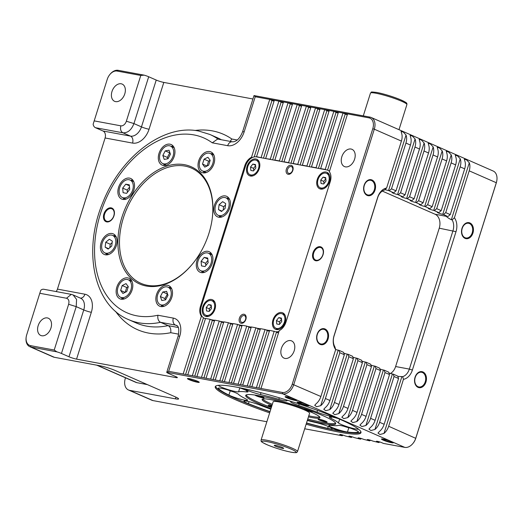 <?xml version="1.0" encoding="UTF-8"?>
<svg xmlns="http://www.w3.org/2000/svg" width="523" height="523" viewBox="0 0 523 523"><rect width="100%" height="100%" fill="white"/><g stroke="black" fill="none" stroke-linecap="round" stroke-linejoin="round"><path stroke-width="0.78" d="M282.315 447.492A4.942 0.569 -162.5 0 0 277.504 445.851A4.942 0.569 -162.5 0 0 274.294 445.328A4.942 0.569 -162.5 0 0 275.601 446.243A4.942 0.569 -162.5 0 0 280.923 448.021A4.942 0.569 -162.5 0 0 283.662 448.283A4.942 0.569 -162.5 0 0 282.315 447.492M292.52 170.433A3.641 2.484 -66.3 0 0 291.514 166.634A3.641 2.484 -66.3 0 0 291.134 166.517A3.641 2.484 -66.3 0 0 287.572 169.511A3.641 2.484 -66.3 0 0 288.585 173.303A3.641 2.484 -66.3 0 0 288.958 173.42A3.641 2.484 -66.3 0 0 292.52 170.433M291.036 165.261A4.766 3.249 113.7 0 1 292.847 170.38A4.766 3.249 113.7 0 1 288.193 174.296A4.766 3.249 113.7 0 1 286.375 169.177A4.766 3.249 113.7 0 1 291.036 165.261M245.542 319.429A3.641 2.484 -66.3 0 0 244.535 315.631A3.641 2.484 -66.3 0 0 244.156 315.519A3.641 2.484 -66.3 0 0 240.593 318.507A3.641 2.484 -66.3 0 0 241.606 322.305A3.641 2.484 -66.3 0 0 241.979 322.416A3.641 2.484 -66.3 0 0 245.542 319.429M244.058 314.264A4.766 3.249 113.7 0 1 245.869 319.376A4.766 3.249 113.7 0 1 241.208 323.292A4.766 3.249 113.7 0 1 239.397 318.174A4.766 3.249 113.7 0 1 244.058 314.264M319.383 419.263A4.766 0.549 17.5 0 1 323.979 420.551A4.766 0.549 17.5 0 1 327.065 421.963A4.766 0.549 17.5 0 1 325.777 422.068A4.766 0.549 17.5 0 1 320.338 420.472A4.766 0.549 17.5 0 1 318.161 419.158A4.766 0.549 17.5 0 1 319.383 419.263M319.775 419.341A3.641 0.418 -162.5 0 0 320.298 419.59A3.641 0.418 -162.5 0 0 325.214 421.126A3.641 0.418 -162.5 0 0 325.639 421.192M313.44 411.764A4.766 0.549 17.5 0 1 312.506 411.647A4.766 0.549 17.5 0 1 307.073 410.045A4.766 0.549 17.5 0 1 304.896 408.731A4.766 0.549 17.5 0 1 305.164 408.718M259.062 395.734A4.766 0.549 17.5 0 1 263.984 397.742A4.766 0.549 17.5 0 1 262.696 397.846A4.766 0.549 17.5 0 1 257.806 396.454A4.766 0.549 17.5 0 1 254.956 395.048M257.362 395.434A3.641 0.418 -162.5 0 0 262.134 396.898A3.641 0.418 -162.5 0 0 262.559 396.97M271.496 407.025A4.766 0.549 17.5 0 1 268.345 405.358A4.766 0.549 17.5 0 1 269.574 405.462A4.766 0.549 17.5 0 1 271.816 406.011M269.96 405.541A3.641 0.418 -162.5 0 0 270.483 405.796A3.641 0.418 -162.5 0 0 271.731 406.279M218.124 139.151A101.109 68.873 -66.3 0 0 209.808 134.437L198.72 131.038C163.522 123.696 120.708 156.743 102.861 202.434C82.634 250.112 93.46 305.229 128.54 319.605A101.109 68.873 -66.3 0 0 138.974 322.809A101.109 68.873 -66.3 0 0 160.561 322.312L168.092 325.62C170.269 326.698 171.152 329.059 170.746 332.7A106.725 72.704 -66.3 0 1 115.544 311.335M208.906 233.454A64.035 43.618 -66.3 0 0 211.998 220.203A64.035 43.618 -66.3 0 0 179.716 164.189A64.035 43.618 -66.3 0 0 121.911 217.287A64.035 43.618 -66.3 0 0 135.503 281.76A64.035 43.618 -66.3 0 0 193.15 263.161A64.035 43.618 -66.3 0 0 208.906 233.454M211.965 220.412A62.91 42.853 -66.3 0 0 191.444 168.092A62.91 42.853 -66.3 0 0 123.428 217.758A62.91 42.853 -66.3 0 0 140.877 283.309A62.91 42.853 -66.3 0 0 193.281 262.991M132.103 289.958A11.231 7.655 -66.3 0 0 128.985 278.256A11.231 7.655 -66.3 0 0 116.838 287.12A11.231 7.655 -66.3 0 0 119.957 298.829A11.231 7.655 -66.3 0 0 132.103 289.958M131.005 279.792A11.231 7.655 -66.3 0 0 129.135 280.158M116.368 245.575A11.231 7.655 -66.3 0 0 113.249 233.866A11.231 7.655 -66.3 0 0 101.102 242.737A11.231 7.655 -66.3 0 0 104.221 254.44A11.231 7.655 -66.3 0 0 116.368 245.575M115.269 235.409A11.231 7.655 -66.3 0 0 113.399 235.775M212.246 263.396A11.231 7.655 -66.3 0 0 209.128 251.687A11.231 7.655 -66.3 0 0 196.981 260.559A11.231 7.655 -66.3 0 0 200.1 272.261A11.231 7.655 -66.3 0 0 212.246 263.396M211.148 253.23A11.231 7.655 -66.3 0 0 209.278 253.596M171.812 297.339A11.231 7.655 -66.3 0 0 168.7 285.636A11.231 7.655 -66.3 0 0 156.554 294.501A11.231 7.655 -66.3 0 0 159.672 306.21A11.231 7.655 -66.3 0 0 171.812 297.339M170.714 287.179A11.231 7.655 -66.3 0 0 168.851 287.539M213.979 163.614A11.231 7.655 -66.3 0 0 210.861 151.912A11.231 7.655 -66.3 0 0 198.714 160.783A11.231 7.655 -66.3 0 0 201.832 172.485A11.231 7.655 -66.3 0 0 213.979 163.614M212.881 153.455A11.231 7.655 -66.3 0 0 211.011 153.821M229.708 208.004A11.231 7.655 -66.3 0 0 226.596 196.295A11.231 7.655 -66.3 0 0 214.45 205.166A11.231 7.655 -66.3 0 0 217.561 216.868A11.231 7.655 -66.3 0 0 229.708 208.004M228.61 197.838A11.231 7.655 -66.3 0 0 226.747 198.204M133.829 190.182A11.231 7.655 -66.3 0 0 130.717 178.48A11.231 7.655 -66.3 0 0 118.571 187.345A11.231 7.655 -66.3 0 0 121.689 199.054A11.231 7.655 -66.3 0 0 133.829 190.182M132.731 180.017A11.231 7.655 -66.3 0 0 130.868 180.383M174.264 156.233A11.231 7.655 -66.3 0 0 171.145 144.531A11.231 7.655 -66.3 0 0 158.999 153.402A11.231 7.655 -66.3 0 0 162.117 165.105A11.231 7.655 -66.3 0 0 174.264 156.233M173.165 146.074A11.231 7.655 -66.3 0 0 171.296 146.433M212.253 142.818L227.688 145.688A5.616 4.06 -79.5 0 1 232.48 141.818L217.62 139.053L212.253 142.818A95.487 65.048 -66.3 0 0 193.928 134.908A95.487 65.048 -66.3 0 0 100.547 213.312A95.487 65.048 -66.3 0 0 136.882 315.833A95.487 65.048 -66.3 0 0 157.887 315.232C157.482 318.814 158.371 321.174 160.561 322.312L175.414 325.071A5.616 4.06 100.5 0 1 173.329 318.102L157.887 315.232M259.277 168.648A8.989 6.119 -66.3 0 0 256.78 159.286A8.989 6.119 -66.3 0 0 247.065 166.379A8.989 6.119 -66.3 0 0 249.556 175.741A8.989 6.119 -66.3 0 0 259.277 168.648M258.153 160.247A8.989 6.119 -66.3 0 0 256.63 160.443M214.979 309.132A8.989 6.119 -66.3 0 0 212.488 299.771A8.989 6.119 -66.3 0 0 202.767 306.864A8.989 6.119 -66.3 0 0 205.264 316.225A8.989 6.119 -66.3 0 0 214.979 309.132M213.861 300.732A8.989 6.119 -66.3 0 0 212.331 300.928M285.185 322.181A8.989 6.119 -66.3 0 0 282.688 312.813A8.989 6.119 -66.3 0 0 272.973 319.913A8.989 6.119 -66.3 0 0 275.464 329.274A8.989 6.119 -66.3 0 0 285.185 322.181M284.061 313.78A8.989 6.119 -66.3 0 0 282.538 313.977M329.477 181.697A8.989 6.119 -66.3 0 0 326.986 172.329A8.989 6.119 -66.3 0 0 317.265 179.428A8.989 6.119 -66.3 0 0 319.762 188.79A8.989 6.119 -66.3 0 0 329.477 181.697M328.359 173.296A8.989 6.119 -66.3 0 0 326.829 173.492M117.982 287.336A9.551 6.505 -66.3 0 0 120.63 297.286A9.551 6.505 -66.3 0 0 130.953 289.749A9.551 6.505 -66.3 0 0 128.305 279.798A9.551 6.505 -66.3 0 0 117.982 287.336M102.253 242.947A9.551 6.505 -66.3 0 0 104.901 252.897A9.551 6.505 -66.3 0 0 115.223 245.359A9.551 6.505 -66.3 0 0 112.576 235.409A9.551 6.505 -66.3 0 0 102.253 242.947M198.125 260.768A9.551 6.505 -66.3 0 0 200.78 270.718A9.551 6.505 -66.3 0 0 211.102 263.18A9.551 6.505 -66.3 0 0 208.455 253.23A9.551 6.505 -66.3 0 0 198.125 260.768M157.698 294.717A9.551 6.505 -66.3 0 0 160.345 304.667A9.551 6.505 -66.3 0 0 170.668 297.129A9.551 6.505 -66.3 0 0 168.02 287.179A9.551 6.505 -66.3 0 0 157.698 294.717M199.858 160.992A9.551 6.505 -66.3 0 0 202.506 170.943A9.551 6.505 -66.3 0 0 212.835 163.405A9.551 6.505 -66.3 0 0 210.181 153.455A9.551 6.505 -66.3 0 0 199.858 160.992M215.594 205.382A9.551 6.505 -66.3 0 0 218.241 215.326A9.551 6.505 -66.3 0 0 228.564 207.788A9.551 6.505 -66.3 0 0 225.916 197.838A9.551 6.505 -66.3 0 0 215.594 205.382M119.715 187.561A9.551 6.505 -66.3 0 0 122.362 197.511A9.551 6.505 -66.3 0 0 132.685 189.973A9.551 6.505 -66.3 0 0 130.037 180.023A9.551 6.505 -66.3 0 0 119.715 187.561M160.149 153.612A9.551 6.505 -66.3 0 0 162.797 163.562A9.551 6.505 -66.3 0 0 173.12 156.024A9.551 6.505 -66.3 0 0 170.472 146.074A9.551 6.505 -66.3 0 0 160.149 153.612M247.83 166.523A7.865 5.354 -66.3 0 0 250.007 174.715A7.865 5.354 -66.3 0 0 258.512 168.504A7.865 5.354 -66.3 0 0 256.329 160.313A7.865 5.354 -66.3 0 0 247.83 166.523M203.532 307.008A7.865 5.354 -66.3 0 0 205.716 315.199A7.865 5.354 -66.3 0 0 214.214 308.988A7.865 5.354 -66.3 0 0 212.037 300.797A7.865 5.354 -66.3 0 0 203.532 307.008M273.738 320.05A7.865 5.354 -66.3 0 0 275.915 328.248A7.865 5.354 -66.3 0 0 284.42 322.037A7.865 5.354 -66.3 0 0 282.237 313.846A7.865 5.354 -66.3 0 0 273.738 320.05M318.03 179.566A7.865 5.354 -66.3 0 0 320.213 187.764A7.865 5.354 -66.3 0 0 328.712 181.553A7.865 5.354 -66.3 0 0 326.535 173.361A7.865 5.354 -66.3 0 0 318.03 179.566M297.509 451.545L309.59 413.235A19.096 2.203 -162.5 0 0 304.347 409.901A19.096 2.203 -162.5 0 0 284.76 403.285A19.096 2.203 -162.5 0 0 273.163 401.749L261.082 440.059C261.212 441.667 260.055 441.438 267.966 445.132C275.941 448.316 283.669 450.669 291.141 452.199C297.639 453.088 296.554 452.617 297.509 451.545A19.096 2.203 -162.5 0 0 292.265 448.218A19.096 2.203 -162.5 0 0 266.495 440.183A19.096 2.203 -162.5 0 0 261.082 440.059M233.624 391.943A7.865 0.909 17.5 0 1 228.388 390.138M349.952 428.023A7.865 0.909 17.5 0 1 343.657 426.193M308.439 416.89A30.334 3.498 -162.5 0 0 319.965 417.674A30.334 3.498 -162.5 0 0 311.643 412.385A30.334 3.498 -162.5 0 0 280.537 401.88A30.334 3.498 -162.5 0 0 262.115 399.435A30.334 3.498 -162.5 0 0 270.437 404.724A30.334 3.498 -162.5 0 0 272.012 405.403M262.651 399.016A30.334 3.498 -162.5 0 0 270.77 403.658A30.334 3.498 -162.5 0 0 272.346 404.338M270.816 409.195A53.359 6.145 -162.5 0 1 259.872 405.083A10.669 1.229 -162.5 0 0 249.549 401.795A10.669 1.229 -162.5 0 0 243.98 401.167A10.669 1.229 -162.5 0 0 246.908 403.024A10.669 1.229 -162.5 0 0 248.445 403.664A74.704 8.61 -162.5 0 0 270.045 411.627M230.159 395.676A10.669 1.229 -162.5 0 0 241.103 399.369A10.669 1.229 -162.5 0 0 247.588 400.232A10.669 1.229 -162.5 0 0 245.915 398.957A53.359 6.145 -162.5 0 1 238.436 394.303A10.669 1.229 -162.5 0 0 227.649 389.91A10.669 1.229 -162.5 0 0 218.254 388.229A10.669 1.229 -162.5 0 0 218.431 388.576A74.704 8.61 -162.5 0 0 228.904 395.087A10.669 1.229 -162.5 0 0 230.159 395.676M331.785 427.337A10.669 1.229 -162.5 0 0 347.462 432.024A74.704 8.61 -162.5 0 0 358.275 432.142A10.669 1.229 -162.5 0 0 358.477 431.991A10.669 1.229 -162.5 0 0 349.514 427.879A10.669 1.229 -162.5 0 0 338.329 425.421A53.359 6.145 -162.5 0 1 330.601 425.336A10.669 1.229 -162.5 0 0 328.856 425.474A10.669 1.229 -162.5 0 0 331.785 427.337M218.405 385.333A10.669 1.229 -162.5 0 0 221.34 387.125A10.669 1.229 -162.5 0 0 231.48 390.603A10.669 1.229 -162.5 0 0 238.566 391.832A53.359 6.145 -162.5 0 1 246.287 391.917A10.669 1.229 -162.5 0 0 248.039 391.779A10.669 1.229 -162.5 0 0 238.763 387.569M244.777 388.811A10.669 1.229 -162.5 0 0 247.582 390.38A10.669 1.229 -162.5 0 0 260.434 394.545A53.359 6.145 -162.5 0 1 278.837 399.317A10.669 1.229 -162.5 0 0 287.094 400.664A10.669 1.229 -162.5 0 0 286.434 399.951M291.285 401.468A10.669 1.229 -162.5 0 0 290.585 401.671A10.669 1.229 -162.5 0 0 293.514 403.534A10.669 1.229 -162.5 0 0 298.711 405.508A53.359 6.145 -162.5 0 1 317.016 412.17A10.669 1.229 -162.5 0 0 332.687 416.243M339.643 419.178L338.459 422.95A10.669 1.229 -162.5 0 0 341.212 424.467A10.669 1.229 -162.5 0 0 351.495 427.991A10.669 1.229 -162.5 0 0 358.49 429.154M307.426 420.1A47.181 5.439 -162.5 0 0 335.701 423.807A47.181 5.439 -162.5 0 0 322.756 415.576A47.181 5.439 -162.5 0 0 274.366 399.232A47.181 5.439 -162.5 0 0 245.705 395.434A47.181 5.439 -162.5 0 0 258.656 403.664A47.181 5.439 -162.5 0 0 270.992 408.62M246.111 394.976A47.181 5.439 -162.5 0 0 258.99 402.599A47.181 5.439 -162.5 0 0 271.332 407.554M306.125 424.225A76.391 8.799 -162.5 0 0 360.968 432.665A76.391 8.799 -162.5 0 0 339.996 419.335A76.391 8.799 -162.5 0 0 261.663 392.878A76.391 8.799 -162.5 0 0 215.254 386.719A76.391 8.799 -162.5 0 0 236.219 400.049A76.391 8.799 -162.5 0 0 269.652 412.876M215.568 386.236A76.391 8.799 -162.5 0 0 236.553 398.984A76.391 8.799 -162.5 0 0 269.986 411.817M382.254 438.947A5.524 0.634 -162.5 0 0 383.771 439.85A5.524 0.634 -162.5 0 0 389.21 441.7A5.524 0.634 -162.5 0 0 392.747 442.255M383.196 440.131A6.198 0.713 17.5 0 1 381.659 438.947A6.198 0.713 17.5 0 1 385.824 439.699A6.198 0.713 17.5 0 1 391.616 441.693A6.198 0.713 17.5 0 1 393.237 442.602A6.198 0.713 17.5 0 1 390.093 442.412A6.198 0.713 17.5 0 1 383.196 440.131M285.859 396.637A5.524 0.634 -162.5 0 0 287.369 397.539A5.524 0.634 -162.5 0 0 292.808 399.395A5.524 0.634 -162.5 0 0 296.351 399.945M286.8 397.826A6.198 0.713 17.5 0 1 285.257 396.643A6.198 0.713 17.5 0 1 289.428 397.395A6.198 0.713 17.5 0 1 295.214 399.389A6.198 0.713 17.5 0 1 296.842 400.298A6.198 0.713 17.5 0 1 293.697 400.108A6.198 0.713 17.5 0 1 286.8 397.826M188.188 378.482A5.524 0.634 -162.5 0 0 189.699 379.384A5.524 0.634 -162.5 0 0 195.138 381.241A5.524 0.634 -162.5 0 0 198.681 381.797M189.123 379.672A6.198 0.713 17.5 0 1 187.587 378.489A6.198 0.713 17.5 0 1 191.758 379.24A6.198 0.713 17.5 0 1 197.544 381.234A6.198 0.713 17.5 0 1 199.165 382.143A6.198 0.713 17.5 0 1 196.027 381.953A6.198 0.713 17.5 0 1 189.123 379.672M297.816 401.893A5.616 0.647 -162.5 0 0 299.359 402.815A5.616 0.647 -162.5 0 0 304.902 404.704A5.616 0.647 -162.5 0 0 308.492 405.26M298.783 403.102A6.289 0.726 17.5 0 1 297.221 401.899A6.289 0.726 17.5 0 1 301.457 402.664A6.289 0.726 17.5 0 1 307.328 404.691A6.289 0.726 17.5 0 1 308.975 405.606A6.289 0.726 17.5 0 1 305.792 405.417A6.289 0.726 17.5 0 1 298.783 403.102M104.62 214.136A6.74 4.589 -66.3 0 0 106.489 221.164A6.74 4.589 -66.3 0 0 113.779 215.842A6.74 4.589 -66.3 0 0 111.909 208.814A6.74 4.589 -66.3 0 0 104.62 214.136M103.907 213.94A7.414 5.053 113.7 0 1 111.157 207.853A7.414 5.053 113.7 0 1 113.975 215.809A7.414 5.053 113.7 0 1 106.725 221.902A7.414 5.053 113.7 0 1 103.907 213.94M313.702 252.995A6.74 4.589 -66.3 0 0 315.572 260.023A6.74 4.589 -66.3 0 0 322.861 254.701A6.74 4.589 -66.3 0 0 320.991 247.673A6.74 4.589 -66.3 0 0 313.702 252.995M312.989 252.799A7.414 5.053 113.7 0 1 320.239 246.712A7.414 5.053 113.7 0 1 323.057 254.668A7.414 5.053 113.7 0 1 315.807 260.755A7.414 5.053 113.7 0 1 312.989 252.799M462.208 228.414A7.466 5.4 100.5 0 0 464.986 237.684A7.466 5.4 100.5 0 0 465.849 237.952A7.466 5.4 100.5 0 0 472.223 232.807A7.466 5.4 100.5 0 0 469.445 223.537A7.466 5.4 100.5 0 0 468.582 223.269A7.466 5.4 100.5 0 0 462.208 228.414M465.045 238.37A8.139 5.884 -79.5 0 1 462.018 228.263A8.139 5.884 -79.5 0 1 469.909 222.942A8.139 5.884 -79.5 0 1 472.936 233.055A8.139 5.884 -79.5 0 1 465.045 238.37M415.229 377.41A7.466 5.4 100.5 0 0 418.008 386.68A7.466 5.4 100.5 0 0 418.871 386.948A7.466 5.4 100.5 0 0 425.238 381.803A7.466 5.4 100.5 0 0 422.466 372.533A7.466 5.4 100.5 0 0 421.597 372.265A7.466 5.4 100.5 0 0 415.229 377.41M418.067 387.366A8.139 5.884 -79.5 0 1 415.04 377.26A8.139 5.884 -79.5 0 1 422.93 371.945A8.139 5.884 -79.5 0 1 425.957 382.052A8.139 5.884 -79.5 0 1 418.067 387.366M364.309 185.443A7.466 5.4 100.5 0 0 367.081 194.713A7.466 5.4 100.5 0 0 367.95 194.981A7.466 5.4 100.5 0 0 374.318 189.836A7.466 5.4 100.5 0 0 371.539 180.566A7.466 5.4 100.5 0 0 370.676 180.298A7.466 5.4 100.5 0 0 364.309 185.443M367.146 195.399A8.139 5.884 -79.5 0 1 364.119 185.292A8.139 5.884 -79.5 0 1 372.01 179.977A8.139 5.884 -79.5 0 1 375.037 190.084A8.139 5.884 -79.5 0 1 367.146 195.399M317.33 334.439A7.466 5.4 100.5 0 0 320.102 343.716A7.466 5.4 100.5 0 0 320.972 343.984A7.466 5.4 100.5 0 0 327.339 338.839A7.466 5.4 100.5 0 0 324.561 329.562A7.466 5.4 100.5 0 0 323.698 329.3A7.466 5.4 100.5 0 0 317.33 334.439M320.168 344.402A8.139 5.884 -79.5 0 1 317.141 334.295A8.139 5.884 -79.5 0 1 325.031 328.974A8.139 5.884 -79.5 0 1 328.052 339.081A8.139 5.884 -79.5 0 1 320.168 344.402M124.775 93.885A9.407 6.407 -66.3 0 0 122.166 84.085A9.407 6.407 -66.3 0 0 111.987 91.512A9.407 6.407 -66.3 0 0 114.602 101.318A9.407 6.407 -66.3 0 0 124.775 93.885M50.947 328.026A9.407 6.407 -66.3 0 0 48.338 318.226A9.407 6.407 -66.3 0 0 38.166 325.652A9.407 6.407 -66.3 0 0 40.774 335.459A9.407 6.407 -66.3 0 0 50.947 328.026M354.614 159.136A9.407 6.407 -66.3 0 0 352.005 149.33A9.407 6.407 -66.3 0 0 341.833 156.763A9.407 6.407 -66.3 0 0 344.441 166.562A9.407 6.407 -66.3 0 0 354.614 159.136M294.214 350.704A9.407 6.407 -66.3 0 0 291.605 340.904A9.407 6.407 -66.3 0 0 281.433 348.331A9.407 6.407 -66.3 0 0 284.041 358.137A9.407 6.407 -66.3 0 0 294.214 350.704M306.458 423.159A76.391 8.799 -162.5 0 0 360.988 432.083M334.393 428.599L332.87 428.317L338.289 430.697L339.819 430.978L334.393 428.599M306.517 422.97A74.704 8.61 -162.5 0 0 327.666 428.344A10.669 1.229 -162.5 0 0 332.242 428.736A10.669 1.229 -162.5 0 0 327.052 425.957A10.669 1.229 -162.5 0 0 316.461 422.708A53.359 6.145 -162.5 0 1 307.308 420.472M338.459 422.95A53.359 6.145 -162.5 0 0 330.974 418.295A10.669 1.229 -162.5 0 1 329.3 417.021A10.669 1.229 -162.5 0 1 338.211 418.557M307.759 419.041A47.181 5.439 -162.5 0 0 335.635 423.199M308.773 415.824A30.334 3.498 -162.5 0 0 319.762 417.027M278.504 332.961A3.373 0.386 17.5 0 1 276.464 332.21L275.719 331.687A11.231 7.655 -66.3 0 0 279.001 331.386M329.464 171.335A11.231 7.655 -66.3 0 0 327.888 170.276A11.231 7.655 -66.3 0 0 326.731 169.916L256.525 156.867A11.231 7.655 -66.3 0 0 252.263 157.586A11.231 7.655 -66.3 0 0 245.542 166.092L201.244 306.576A11.231 7.655 -66.3 0 0 202.153 316.507A11.231 7.655 -66.3 0 0 204.362 318.285A11.231 7.655 -66.3 0 0 205.474 318.631M165.235 150.879L169.04 150.238L170.439 154.18L168.027 158.757L164.222 159.397L162.83 155.455L165.235 150.879L169.753 152.86L167.347 157.443L167.824 158.789M129.39 185.763L125.782 184.181L129.305 184.835L129.724 189.418L126.618 193.347L123.095 192.693L122.676 188.11L127.194 190.091L127.403 192.359M129.514 187.156L127.194 190.091M122.676 188.11L125.782 184.181M219.078 204.683L222.667 201.669L225.668 203.571L225.08 208.487L221.497 211.501L218.49 209.599L219.078 204.683L223.596 206.663L223.19 210.083M202.519 164.091L204.068 159.175L207.899 157.286L210.174 160.306L208.625 165.222L204.794 167.112L202.519 164.091L206.971 166.039M165.582 299.862L161.777 300.503L160.378 296.561L162.79 291.984L166.595 291.344L167.988 295.286L165.582 299.862M204.192 257.388L207.723 258.042L208.141 262.631L205.036 266.56L201.512 265.906L201.094 261.317L204.192 257.388L207.808 258.977M112.144 242.646L110.255 244.234L105.731 242.247L109.32 239.24L112.327 241.142L111.739 246.058L108.15 249.072L105.149 247.17L108.607 248.686M110.255 244.234L109.843 247.654M105.149 247.17L105.731 242.247M125.089 292.383L120.643 290.428L122.192 285.519L126.017 283.623L128.298 286.65L126.749 291.566L122.918 293.455L120.643 290.428M325.809 178.774L323.744 181.389L323.953 183.665M281.511 319.259L279.445 321.874L279.655 324.149M211.312 306.21L209.246 308.825L209.455 311.107M255.603 165.726L253.537 168.341L253.747 170.622M162.83 155.455L167.347 157.443M204.068 159.175L208.585 161.156L207.062 165.994M210.148 160.384L208.585 161.156M167.51 293.933L164.895 298.548L165.373 299.895M164.895 298.548L160.378 296.561M128.272 286.728L126.71 287.5L125.187 292.337M126.71 287.5L122.192 285.519M326.019 181.05L323.685 183.998L321.044 183.508L320.73 180.069L323.057 177.12L325.698 177.611L326.019 181.05M323.744 181.389L320.73 180.069M325.764 178.31L323.057 177.12M281.72 321.534L279.393 324.482L276.752 323.992L276.432 320.553L278.766 317.605L281.407 318.095L281.72 321.534M279.445 321.874L276.432 320.553M281.472 318.795L278.766 317.605M209.187 311.433L206.546 310.943L206.232 307.504L208.559 304.556L211.2 305.053L211.521 308.492L209.187 311.433M209.246 308.825L206.232 307.504M211.266 305.746L208.559 304.556M255.812 168.007L253.485 170.949L250.844 170.459L250.524 167.02L252.857 164.072L255.499 164.568L255.812 168.007M253.537 168.341L250.524 167.02M255.564 165.261L252.857 164.072M225.491 205.075L223.596 206.663M221.955 211.115L218.49 209.599M167.308 293.965L162.79 291.984M207.932 260.362L205.611 263.304L205.814 265.566M205.611 263.304L201.094 261.317M320.507 187.894A8.989 6.119 -66.3 0 0 321.397 189.149M276.216 328.379A8.989 6.119 -66.3 0 0 277.105 329.634M206.01 315.33A8.989 6.119 -66.3 0 0 206.905 316.585M250.308 174.845A8.989 6.119 -66.3 0 0 251.197 176.101M343.493 352.299L338.976 350.318L339.826 352.731L344.35 354.712L343.493 352.299M344.35 354.712L329.915 400.481A11.231 7.655 -66.3 0 1 325.234 407.652L323.763 409.274L325.744 410.692L329.752 409.64L347.246 354.143A3.373 0.386 17.5 0 1 343.794 353.162M352.528 356.268L348.011 354.287L348.867 356.699L353.385 358.68L352.528 356.268M353.385 358.68L338.956 404.442A11.231 7.655 -66.3 0 1 334.269 411.621L332.798 413.242L334.779 414.661L338.786 413.601L356.287 358.111A3.373 0.386 17.5 0 1 352.835 357.124M361.57 360.236L357.046 358.255L357.902 360.667L362.419 362.648L361.57 360.236M362.419 362.648L347.991 408.411A11.231 7.655 -66.3 0 1 343.304 415.589L341.833 417.204L343.814 418.629L347.828 417.57L365.322 362.079A3.373 0.386 17.5 0 1 361.87 361.092M370.604 364.204L366.087 362.217L366.943 364.629L371.461 366.616L370.604 364.204M371.461 366.616L357.032 412.379A11.231 7.655 -66.3 0 1 352.345 419.551L350.874 421.172L352.855 422.591L356.863 421.538L374.357 366.041A3.373 0.386 17.5 0 1 370.905 365.061M379.639 368.166L375.122 366.185L375.978 368.597L380.496 370.578L379.639 368.166M380.496 370.578L366.067 416.341A11.231 7.655 -66.3 0 1 361.38 423.519L359.909 425.14L361.89 426.559L365.897 425.5L383.398 370.009A3.373 0.386 17.5 0 1 379.946 369.022M388.681 372.134L384.157 370.153L385.013 372.566L389.53 374.546L388.681 372.134M389.53 374.546L375.102 420.309A11.231 7.655 -66.3 0 1 370.421 427.487L368.944 429.102L370.925 430.527L374.939 429.468L392.433 373.978A3.373 0.386 17.5 0 1 388.981 372.991M397.715 376.102L393.198 374.115L394.054 376.527L398.572 378.515L397.715 376.102M335.674 349.586L334.903 346.912A11.231 8.12 100.5 0 1 334.047 336.041L377.671 197.687A11.231 8.12 100.5 0 1 384.34 190.124L386.621 188.012A13.48 9.747 100.5 0 0 377.691 197.308L334.066 335.661A13.48 9.747 100.5 0 0 335.674 349.586L320.88 396.512A11.231 7.655 -66.3 0 1 316.193 403.684L314.722 405.305L316.703 406.731L320.717 405.671L338.211 350.175A3.373 0.386 17.5 0 1 335.753 349.527L335.648 349.495M338.211 350.175L338.976 350.318M347.246 354.143L348.011 354.287M356.287 358.111L357.046 358.255M365.322 362.079L366.087 362.217M374.357 366.041L375.122 366.185M383.398 370.009L384.157 370.153M392.433 373.978L393.198 374.115M397.813 376.383L402.684 376.658A11.231 8.12 100.5 0 0 409.352 369.094L395.617 366.538L439.242 228.185A11.231 8.12 -79.5 0 0 435.071 214.234L382.313 191.085M395.617 366.538A11.231 8.12 -79.5 0 1 390.433 373.468M269.345 331.255A3.373 0.386 17.5 0 1 267.305 330.503L265.802 329.843L269.574 330.543M260.186 329.555A3.373 0.386 17.5 0 1 258.153 328.804L256.643 328.143L260.415 328.843M251.033 327.856A3.373 0.386 17.5 0 1 248.994 327.104L247.49 326.437L251.256 327.143M241.874 326.149A3.373 0.386 17.5 0 1 239.835 325.398L238.331 324.737L242.103 325.437M232.715 324.45A3.373 0.386 17.5 0 1 230.682 323.698L229.172 323.037L232.944 323.737M223.563 322.75A3.373 0.386 17.5 0 1 221.523 321.998L220.02 321.331L223.785 322.037M214.404 321.044A3.373 0.386 17.5 0 1 212.364 320.292L210.861 319.631L214.626 320.331M398.572 378.515L384.144 424.277A11.231 7.655 -66.3 0 1 379.456 431.449L377.985 433.07L379.966 434.489L383.974 433.436A11.231 7.655 -66.3 0 0 388.661 426.258L403.455 379.332A13.48 9.747 100.5 0 0 412.385 370.036L409.352 369.094L452.977 230.735A11.231 8.12 100.5 0 0 452.12 219.869L451.356 219.725C448.839 218.464 447.165 217.333 446.335 216.332A3.373 0.386 17.5 0 1 446.335 216.293A3.373 0.386 17.5 0 1 447.289 216.319L443.53 214.476L445.727 212.632L450.244 214.613L448.048 216.457M384.948 189.555L386.085 189.888A3.373 0.386 17.5 0 0 388.543 190.535L393.067 192.516A3.373 0.386 17.5 0 0 392.106 192.497A3.373 0.386 17.5 0 0 394.028 193.484A3.373 0.386 17.5 0 0 397.585 194.504L402.102 196.485A3.373 0.386 17.5 0 0 401.148 196.465A3.373 0.386 17.5 0 0 403.063 197.446A3.373 0.386 17.5 0 0 406.619 198.472L411.137 200.453A3.373 0.386 17.5 0 0 410.182 200.433A3.373 0.386 17.5 0 0 412.104 201.414A3.373 0.386 17.5 0 0 415.654 202.434L420.178 204.421A3.373 0.386 17.5 0 0 419.217 204.395A3.373 0.386 17.5 0 0 421.139 205.382A3.373 0.386 17.5 0 0 424.696 206.402L429.213 208.383A3.373 0.386 17.5 0 0 428.259 208.363A3.373 0.386 17.5 0 0 430.181 209.344A3.373 0.386 17.5 0 0 433.73 210.37L438.248 212.351A3.373 0.386 17.5 0 0 437.293 212.331A3.373 0.386 17.5 0 0 439.215 213.312A3.373 0.386 17.5 0 0 442.765 214.332L443.53 214.476M320.717 405.671A11.231 7.655 -66.3 0 0 325.398 398.493L339.826 352.731M329.752 409.64A11.231 7.655 -66.3 0 0 334.439 402.462L348.867 356.699M338.786 413.601A11.231 7.655 -66.3 0 0 343.474 406.43L357.902 360.667M347.828 417.57A11.231 7.655 -66.3 0 0 352.509 410.392L366.943 364.629M356.863 421.538A11.231 7.655 -66.3 0 0 361.55 414.36L375.978 368.597M365.897 425.5A11.231 7.655 -66.3 0 0 370.585 418.328L385.013 372.566M374.939 429.468A11.231 7.655 -66.3 0 0 379.62 422.29L394.054 376.527M163.621 163.921A11.231 7.655 -66.3 0 0 164.621 165.549M123.193 197.871A11.231 7.655 -66.3 0 0 124.186 199.492M219.072 215.692A11.231 7.655 -66.3 0 0 220.065 217.313M203.336 171.302A11.231 7.655 -66.3 0 0 204.33 172.93M161.176 305.027A11.231 7.655 -66.3 0 0 162.169 306.655M201.603 271.084A11.231 7.655 -66.3 0 0 202.604 272.705M105.724 253.263A11.231 7.655 -66.3 0 0 106.725 254.884M121.46 297.646A11.231 7.655 -66.3 0 0 122.454 299.267M66.499 298.247L71.291 294.377L73.102 294.933L76.567 299.391L76.214 306.635L68.637 304.275C69.422 301.006 68.709 298.999 66.499 298.247L39.794 293.279L40.787 290.278A5.616 4.06 -79.5 0 1 43.821 289.271L71.422 294.403M274.961 331.543L269.626 330.366L251.844 386.772L247.261 385.922L265.05 329.516L260.474 328.66L242.685 385.072L238.109 384.215L255.891 327.81L251.315 326.96L233.526 383.366L228.95 382.516L246.738 326.11L242.156 325.26L224.374 381.666L219.791 380.816L237.579 324.41L233.003 323.554L215.215 379.966L210.638 379.11L228.42 322.704L223.844 321.854L206.055 378.26L201.479 377.41L219.268 321.004L214.685 320.154L196.903 376.56L192.32 375.71L210.109 319.305L205.532 318.448L187.744 374.86L183.168 374.004L201.401 316.173L202.153 316.507M266.442 158.711L270.273 159.234L288.055 102.828L292.632 103.678L274.85 160.084L279.426 160.934L297.214 104.528L301.791 105.378L284.009 161.79L288.585 162.64L306.367 106.234L310.95 107.084L293.161 163.49L297.744 164.34L315.526 107.934L320.102 108.784L302.32 165.19L306.896 166.039L324.685 109.634L329.261 110.484L311.479 166.889L316.055 167.746L333.837 111.334L338.42 112.19L320.632 168.596L325.214 169.445L342.996 113.04L347.573 113.89L329.34 171.721A11.231 7.655 -66.3 0 1 330.248 181.651L285.957 322.135A11.231 7.655 -66.3 0 1 279.236 330.641L260.997 388.471L256.42 387.621L274.209 331.216M265.802 329.843L265.05 329.516M256.643 328.143L255.891 327.81M247.49 326.437L246.738 326.11M238.331 324.737L237.579 324.41M229.172 323.037L228.42 322.704M220.02 321.331L219.268 321.004M210.861 319.631L210.109 319.305M379.737 441.955L378.842 442.563L377.331 441.902A3.373 0.386 17.5 0 1 376.41 441.314A3.373 0.386 17.5 0 1 378.456 441.582A3.373 0.386 17.5 0 1 381.914 442.752L383.418 443.412L404.782 447.381A11.231 7.655 -66.3 0 0 413.007 443.367A11.231 7.655 -66.3 0 0 415.772 438.156L496.307 182.73L469.196 170.831A11.231 7.655 -66.3 0 0 469.301 162.81L466.568 159.842L464.346 159.162L464.784 160.823A11.231 7.655 -66.3 0 1 464.679 168.851L460.155 166.87A11.231 7.655 -66.3 0 0 460.266 158.842L457.533 155.874L455.311 155.194L455.749 156.861A11.231 7.655 -66.3 0 1 455.638 164.882L441.209 210.645L436.692 208.664L434.495 210.508M439.013 212.495L441.209 210.645M455.638 164.882L451.12 162.901A11.231 7.655 -66.3 0 0 451.225 154.873L448.499 151.912L446.269 151.232L446.707 152.893A11.231 7.655 -66.3 0 1 446.603 160.921L432.175 206.683L427.657 204.696L425.454 206.546M429.978 208.527L432.175 206.683M446.603 160.921L442.085 158.933A11.231 7.655 -66.3 0 0 442.19 150.912L439.457 147.944L437.235 147.264L437.673 148.924A11.231 7.655 -66.3 0 1 437.568 156.952L423.133 202.715L418.616 200.734L416.419 202.578M420.937 204.558L423.133 202.715M437.568 156.952L433.044 154.971A11.231 7.655 -66.3 0 0 433.155 146.943L430.422 143.975L428.2 143.295L428.638 144.956A11.231 7.655 -66.3 0 1 428.527 152.984L414.098 198.747L409.581 196.766L407.384 198.609M411.902 200.597L414.098 198.747M428.527 152.984L424.009 151.003A11.231 7.655 -66.3 0 0 424.114 142.975L421.388 140.014L419.158 139.327L419.596 140.994A11.231 7.655 -66.3 0 1 419.492 149.016L405.064 194.785L400.546 192.797L398.343 194.648M402.867 196.628L405.064 194.785M419.492 149.016L414.974 147.035A11.231 7.655 -66.3 0 0 415.079 139.007L412.346 136.045L410.124 135.365L410.562 137.026A11.231 7.655 -66.3 0 1 410.45 145.054L396.022 190.817L391.505 188.836L389.308 190.679M393.826 192.66L396.022 190.817M410.45 145.054L405.933 143.067A11.231 7.655 -66.3 0 0 406.044 135.045L403.311 132.077L401.089 131.397L401.527 133.058A11.231 7.655 -66.3 0 1 401.416 141.086L386.621 188.012M183.168 374.004L168.668 371.31L166.798 372.284L282.786 393.839A11.231 7.655 -66.3 0 0 293.769 384.614L374.305 129.188L372.788 128.717L292.252 384.144A10.114 6.891 113.7 0 1 282.368 392.446L260.997 388.471M402.684 376.658L403.455 379.332M412.385 370.036L456.01 231.682A13.48 9.747 100.5 0 0 454.402 217.758L452.12 219.869M201.244 306.576L200.492 306.249A11.231 7.655 -66.3 0 0 201.401 316.173M200.492 306.249L244.784 165.765A11.231 7.655 -66.3 0 1 251.504 157.253L252.263 157.586M251.504 157.253L269.744 99.422L274.32 100.272L256.538 156.684L261.866 157.861M274.039 101.168A3.373 0.386 17.5 0 1 271.999 100.416L269.744 99.422L255.244 96.729L244.169 131.848A5.616 0.647 -162.5 0 0 242.58 131.816C239.815 138.523 236.448 141.857 232.48 141.818M257.29 157.011L256.538 156.684M261.114 157.534L278.896 101.129L283.479 101.978L265.691 158.384M283.198 102.868A3.373 0.386 17.5 0 1 281.158 102.116L278.896 101.129L274.32 100.272M270.273 159.234L271.025 159.567M292.35 104.574A3.373 0.386 17.5 0 1 290.317 103.822L288.055 102.828L283.479 101.978M274.85 160.084L275.601 160.417M279.426 160.934L280.178 161.267M301.51 106.274A3.373 0.386 17.5 0 1 299.47 105.522L297.214 104.528L292.632 103.678M284.009 161.79L284.76 162.117M288.585 162.64L289.337 162.967M310.669 107.973A3.373 0.386 17.5 0 1 308.629 107.222L306.367 106.234L301.791 105.378M293.161 163.49L293.913 163.817M297.744 164.34L298.496 164.673M319.821 109.68A3.373 0.386 17.5 0 1 317.788 108.921L315.526 107.934L310.95 107.084M302.32 165.19L303.072 165.523M306.896 166.039L307.648 166.373M328.98 111.379A3.373 0.386 17.5 0 1 326.94 110.628L324.685 109.634L320.102 108.784M311.479 166.889L312.231 167.223M316.055 167.746L316.807 168.073M338.139 113.079A3.373 0.386 17.5 0 1 336.099 112.327L333.837 111.334L329.261 110.484M320.632 168.596L321.384 168.922M325.214 169.445L325.966 169.772M347.292 114.785A3.373 0.386 17.5 0 1 345.258 114.027L342.996 113.04L338.42 112.19M95.474 127.704L122.944 132.809L130.475 136.111L103.005 131.005L95.474 127.704A5.616 4.06 100.5 0 1 93.133 124.252L107.241 79.365A10.114 6.891 113.7 0 1 109.725 74.671A10.114 6.891 113.7 0 1 117.126 71.063L140.785 75.456L144.158 75.149A5.616 0.647 17.5 0 1 148.695 76.757L156.227 80.058A5.616 0.647 -162.5 0 0 163.81 82.418L149.048 129.246A5.616 0.647 -162.5 0 1 141.465 126.886L133.934 123.585C131.443 129.959 127.782 133.038 122.944 132.809C120.761 131.489 120.061 129.161 120.859 125.834L94.153 120.872M39.794 293.279L26.706 334.785A10.114 6.891 113.7 0 0 26.215 336.877L26.15 337.302A11.231 7.655 113.7 0 0 29.811 346.684A11.231 7.655 113.7 0 0 30.968 347.037L56.915 351.861L54.209 350.037L30.55 345.644A10.114 6.891 113.7 0 1 26.215 336.877M378.842 442.563L372.755 441.046A3.373 0.386 17.5 0 0 369.297 439.882A3.373 0.386 17.5 0 0 367.251 439.608A3.373 0.386 17.5 0 0 368.179 440.196L369.683 440.856L363.596 439.346A3.373 0.386 17.5 0 0 360.144 438.182A3.373 0.386 17.5 0 0 358.098 437.908A3.373 0.386 17.5 0 0 359.02 438.496L360.524 439.157L354.444 437.646A3.373 0.386 17.5 0 0 350.985 436.476A3.373 0.386 17.5 0 0 348.939 436.208A3.373 0.386 17.5 0 0 349.861 436.797L351.371 437.457L352.267 436.849M351.371 437.457L345.285 435.94A3.373 0.386 17.5 0 0 341.826 434.776A3.373 0.386 17.5 0 0 339.78 434.502A3.373 0.386 17.5 0 0 340.708 435.09L342.212 435.751L343.114 435.149M360.524 439.157L361.426 438.549M369.683 440.856L370.585 440.255M413.007 443.367L413.275 443.04A10.114 6.891 -66.3 0 0 415.759 438.346L496.294 182.919A10.114 6.891 -66.3 0 0 496.785 180.827L496.85 180.409A11.231 7.655 -66.3 0 0 493.189 171.028L371.186 117.485A11.231 7.655 113.7 0 1 374.305 129.188L401.416 141.086M97.2 365.257L136.889 382.673A8.989 6.119 113.7 0 1 135.96 382.391L96.716 365.165M136.889 382.673L147.421 384.627M56.915 351.861A5.616 0.647 17.5 0 1 61.453 353.463L68.984 356.771A5.616 0.647 -162.5 0 0 76.561 359.131L175.761 377.567A5.616 0.647 17.5 0 0 177.356 377.606A5.616 0.647 17.5 0 0 175.813 376.625L168.282 373.317A5.616 0.647 -162.5 0 1 166.739 372.343A5.616 0.647 -162.5 0 1 166.798 372.284M256.42 387.621L251.844 386.772M247.261 385.922L242.685 385.072M238.109 384.215L233.526 383.366M228.95 382.516L224.374 381.666M219.791 380.816L215.215 379.966M210.638 379.11L206.055 378.26M201.479 377.41L196.903 376.56M192.32 375.71L187.744 374.86M464.679 168.851L450.244 214.613M460.155 166.87L445.727 212.632M451.12 162.901L436.692 208.664M442.085 158.933L427.657 204.696M433.044 154.971L418.616 200.734M424.009 151.003L409.581 196.766M414.974 147.035L400.546 192.797M405.933 143.067L391.505 188.836M347.573 113.89L368.944 117.858A10.114 6.891 113.7 0 1 372.788 128.717M368.944 117.858L370.029 117.126A11.231 7.655 113.7 0 1 371.186 117.485M496.294 182.919L496.307 182.73A11.231 7.655 -66.3 0 0 496.85 180.409M469.196 170.831L454.402 217.758M370.029 117.126L254.041 95.572L255.244 96.729M254.041 95.572A5.616 0.647 -162.5 0 0 253.988 95.631L242.58 131.816M103.005 131.005A5.616 4.06 -79.5 0 1 105.097 137.98L57.445 289.108A5.616 4.06 100.5 0 1 56.098 291.553M230.192 141.393L231.82 139A106.725 72.704 -66.3 0 0 194.916 130.475M109.725 74.671L109.993 74.338A11.231 7.655 113.7 0 1 118.218 70.324L144.158 75.149M266.854 421.747L152.971 400.585A11.231 7.655 -66.3 0 1 151.814 400.226L128.462 389.981A11.231 7.655 -66.3 0 1 125.35 378.273L125.5 377.796M128.462 389.981A11.231 7.655 -66.3 0 0 129.626 390.335L175.408 398.846L175.944 397.153M29.811 346.684L53.156 356.928A11.231 7.655 -66.3 0 0 54.314 357.281L100.102 365.793A11.231 1.294 -162.5 0 1 115.263 370.519L175.506 396.957A11.231 1.294 17.5 0 1 178.591 398.918A11.231 1.294 17.5 0 1 175.408 398.846M252.929 98.984L163.81 82.418M304.687 428.782L342.212 435.751M338.394 430.357L338.289 430.697M128.54 319.605L136.072 322.907A101.109 68.873 -66.3 0 0 168.092 325.62L178.31 327.516M221.373 139.752A101.109 68.873 -66.3 0 0 217.339 137.745L209.808 134.437M401.664 101.259A19.096 2.203 17.5 0 1 406.901 104.593C406.77 102.992 407.927 103.214 400.023 99.527C392.041 96.343 384.313 93.99 376.848 92.46C368.669 91.551 372.33 92.074 370.474 93.107A19.096 2.203 17.5 0 1 375.887 93.231A19.096 2.203 17.5 0 1 401.664 101.259M376.972 92.499A17.972 2.072 17.5 0 1 397.088 98.376A17.972 2.072 17.5 0 1 405.881 103.423M291.01 452.16A17.972 2.072 -162.5 0 0 291.167 449.139A17.972 2.072 -162.5 0 0 266.913 441.582A17.972 2.072 -162.5 0 0 266.75 444.602A17.972 2.072 -162.5 0 0 291.01 452.16M249.072 401.677L248.445 403.664M348.808 427.749L347.462 432.024M239.802 387.909L238.566 391.832M261.01 392.708L260.434 394.545M299.176 404.018L298.711 405.508M331.399 416.936L330.974 418.295M317.572 410.411L317.016 412.17M279.315 397.807L278.837 399.317M246.679 390.668L246.287 391.917M358.399 431.756L358.275 432.142M328.267 426.435L327.666 428.344M230.244 390.838L228.904 395.087M218.594 388.046L218.431 388.576M278.517 332.916L275.719 331.687M386.085 189.888L384.836 189.659M446.335 216.332L435.071 214.234M329.915 400.481L325.398 398.493M338.956 404.442L334.439 402.462M347.991 408.411L343.474 406.43M357.032 412.379L352.509 410.392M366.067 416.341L361.55 414.36M375.102 420.309L370.585 418.328M384.144 424.277L379.62 422.29M383.974 433.436L401.919 376.514M456.01 231.682L439.242 228.185M276.464 332.21L258.852 388.073M267.305 330.503L249.693 386.373M258.153 328.804L240.534 384.667M248.994 327.104L231.382 382.967M239.835 325.398L222.223 381.267M230.682 323.698L213.064 379.561M221.523 321.998L203.911 377.861M212.364 320.292L194.752 376.161M203.467 317.781L185.593 374.461M442.765 214.332L460.266 158.842M433.73 210.37L451.225 154.873M424.696 206.402L442.19 150.912M415.654 202.434L433.155 146.943M406.619 198.472L424.114 142.975M397.585 194.504L415.079 139.007M388.543 190.535L406.044 135.045M377.671 197.687L377.691 197.308M334.047 336.041L334.066 335.661M320.88 396.512L292.252 384.144M404.782 447.381L282.786 393.839L282.368 392.446M415.759 438.346L388.661 426.258M451.356 219.725L469.301 162.81M245.542 166.092L244.784 165.765M254.185 156.913L271.999 100.416M173.329 318.102A16.854 11.48 -66.3 0 1 179.742 336.191A5.616 0.647 -162.5 0 0 178.147 336.152C179.343 329.784 178.82 326.208 176.578 325.43A11.231 7.655 -66.3 0 0 175.414 325.071L177.245 325.875M263.487 158.162L281.158 102.116M272.646 159.868L290.317 103.822M281.799 161.568L299.47 105.522M290.958 163.268L308.629 107.222M300.117 164.974L317.788 108.921M309.27 166.674L326.94 110.628M318.429 168.373L336.099 112.327M327.561 170.145L345.258 114.027M227.688 145.688A16.854 11.48 -66.3 0 0 244.169 131.848M120.859 125.827A5.616 3.824 -66.3 0 0 126.35 121.218L133.934 123.585L148.695 76.757M30.55 345.644L30.968 347.037L54.314 357.281M68.637 304.275L54.209 350.037M61.453 353.463L76.214 306.635L83.745 309.943A11.231 7.655 -66.3 0 0 80.634 298.234L73.102 294.933M179.742 336.191L168.668 371.31M156.227 80.058L141.465 126.886A11.231 7.655 -66.3 0 1 130.475 136.111A5.616 4.06 -79.5 0 1 132.567 143.086L105.097 137.98M80.352 298.117A5.616 4.06 100.5 0 0 84.916 294.214L57.445 289.108M68.984 356.771L83.745 309.943A5.616 0.647 -162.5 0 0 91.329 312.303A16.854 11.48 -66.3 0 0 84.916 294.214M178.657 334.164L170.746 332.7M237.239 140.007L231.82 139M132.567 143.086A16.854 11.48 -66.3 0 0 149.048 129.246M140.785 75.456L126.35 121.218M117.126 71.063L118.218 70.324M349.861 436.797L350.031 436.254M359.02 438.496L359.19 437.96M368.179 440.196L368.349 439.66M377.331 441.902L377.501 441.36M152.971 400.585L129.626 390.335M91.329 312.303L76.561 359.131M176.029 376.723L175.761 377.567M340.878 434.554L340.708 435.09M124.324 298.908L120.63 297.286M108.588 254.518L104.901 252.897M204.467 272.339L200.78 270.718M164.039 306.288L160.345 304.667M206.199 172.564L202.506 170.943M221.935 216.947L218.241 215.326M126.056 199.132L122.362 197.511M166.484 165.183L162.797 163.562M398.99 129.684L406.901 104.593M252.72 175.905L250.007 174.715M208.429 316.389L205.716 315.199M278.628 329.438L275.915 328.248M322.926 188.953L320.213 187.764M205.434 318.755L204.362 318.285M329.562 171.008L327.888 170.276M329.248 174.551L326.535 173.361M284.95 315.036L282.237 313.846M214.75 301.987L212.037 300.797M259.042 161.502L256.329 160.313M363.295 115.877L370.474 93.107M174.159 147.695L170.472 146.074M133.731 181.644L130.037 180.023M229.61 199.459L225.916 197.838M213.874 155.076L210.181 153.455M171.714 288.801L168.02 287.179M212.142 254.851L208.455 253.23M116.263 237.03L112.576 235.409M131.999 281.42L128.305 279.798M178.147 336.152L166.739 372.343"/></g></svg>
